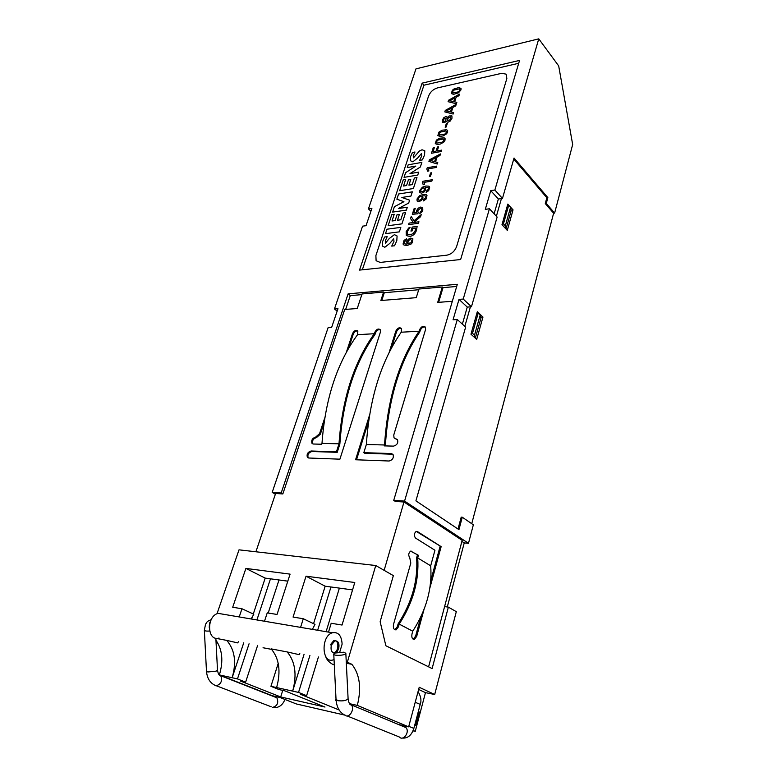 <?xml version="1.0" encoding="UTF-8"?>
<svg xmlns="http://www.w3.org/2000/svg" width="777" height="777" viewBox="0 0 777 777"><rect width="100%" height="100%" fill="white"/><g stroke="black" fill="none" stroke-linecap="round" stroke-linejoin="round"><path stroke-width="1.17" d="M255.905 551.777L275.621 493.473L282.828 493.949L344.716 309.46L357.245 308.508L362.063 293.949L383.585 292.084L380.866 300.514L416.249 297.669L418.92 289.034L442.317 287.004L437.704 302.399L452.331 301.291M384.139 570.337L403.982 502L462.179 540.365L428.593 666.841M282.828 493.949L281.187 492.977L348.125 293.842L457.332 284.285L393.735 500.378L395.338 501.427L403.982 502M401.223 332.216L419.104 331.206L419.522 329.817C421.319 326.466 423.29 325.573 425.427 327.156L425.582 329.467L393.764 435.013L394.026 437.839L397.513 439.656C398.378 442.958 397.057 445.114 393.55 446.124L384.265 445.881L384.537 444.978L366.346 444.512C369.463 398.601 381.089 361.169 401.223 332.216L401.505 328.516C399.446 327.03 397.542 327.913 395.794 331.177L389.092 352.622M369.522 415.18L355.575 459.761L389.083 461.014C392.618 460.003 393.949 457.818 393.045 454.458L391.317 453.545L363.811 452.67L366.346 444.512M323.97 423.203L320.357 434.188L316.453 437.597C313.17 438.665 311.946 440.744 312.762 443.842L311.975 443.317L313.364 444.017L321.707 444.24L321.989 443.376L338.995 443.813L336.431 451.806L311.062 451C307.75 452.068 306.526 454.176 307.371 457.323L308.246 457.935M311.975 443.317C311.159 440.219 312.383 438.141 315.666 437.072L319.57 433.663L324.767 417.861M321.989 443.376C325.213 398.999 337.072 362.762 357.556 334.673L357.857 331.002C355.953 329.671 354.166 330.565 352.496 333.663L346.367 352.272M357.556 334.673L374.31 333.731C353.953 362.15 342.181 398.844 338.995 443.813M307.371 457.323L308.741 458.012L339.908 459.178L380.419 332.061L380.283 329.72C378.292 328.312 376.447 329.205 374.747 332.381L374.31 333.731M370.93 211.247L368.434 208.906L371.892 208.391L366.045 225.689L362.577 226.156L334.46 308.964L337.976 308.692L331.633 327.438L328.117 327.661L272.183 492.385L281.187 492.977M272.183 492.385L275.359 494.24M393.735 500.378L404.574 501.097L468.482 543.308L464.238 542.919L461.907 541.384M423.98 609.605L416.686 636.382L414.452 639.354C412.257 639.374 411.431 637.567 411.995 633.935L412.742 631.196L399.193 624.096L398.426 626.864L396.134 629.856C393.822 629.904 392.958 628.059 393.541 624.319L410.8 563.043L409.77 557.779C408.178 555.254 408.449 553.039 410.596 551.146L418.444 555.302L410.683 551.116M399.193 624.096C413.092 602.525 419.259 580.468 417.705 557.935L418.444 555.302M417.705 557.935L430.681 565.821L434.945 550.262L415.549 538.082C413.791 535.664 413.995 533.44 416.142 531.41L417.395 531.536L441.142 546.649L429.836 588.121M444.59 606.604L448.358 607.128L432.119 668.579L385.858 645.736L380.147 621.707L393.356 575.621L375.747 565.53L347.338 662.218L346.26 662.014L346.221 661.256M468.482 543.308L473.348 524.805L462.266 517.21L461.208 517.132L458.022 529.02M513.043 209.868L507.284 230.371L501.991 224.689L507.818 204.098L513.043 209.868L510.926 210.149M482.964 317.045L476.699 339.384L470.959 334.188L477.321 311.742L482.964 317.045L480.672 317.191M553.622 213.228L545.289 203.564L546.289 203.428L554.613 213.092L553.622 213.228L471.746 523.708M494.114 213.811L498.368 199.019L502.466 198.436L514.034 158.022L547.843 197.601L546.843 197.746L545.289 203.564M546.843 197.746L513.743 159.042M501.437 198.582L496.377 216.249M462.364 324.135L467.268 307.09L459.013 299.378L463.228 299.058L471.454 306.789L470.406 306.866L464.821 326.369M216.987 613.791L239.015 549.834L375.747 565.53M287.82 581.157L265.19 578.107L245.891 568.424L290.083 574.135L277.049 614.461L267.239 612.868L264.501 621.241M328.506 632.109L331.187 623.271L342.035 625.038L354.778 582.497L306.041 576.204L293.065 617.074L303.292 618.735L300.582 627.369M333.362 659.819C321.668 664.306 320.648 636.023 332.381 632.769C338.306 631.759 341.55 635.547 342.123 644.123L339.772 652.02M245.891 568.424L232.702 607.245L241.968 608.76L239.219 616.948M352.554 589.898L325.155 586.198L313.558 623.669M306.041 576.204L325.155 586.198M304.089 654.253L292.667 691.112C297.096 674.747 295.279 661.693 287.228 651.952L299.164 654.652L299.805 653.438M336.14 700.718L335.499 700.582L336.014 698.853M336.15 700.844L335.499 700.582M287.228 651.952L271.173 648.882C279.244 658.527 281.051 671.415 276.612 687.567L298.543 692.414L309.936 655.361M317.657 630.264L330.963 586.985M298.543 692.414L306.633 695.697L318.415 656.983M326.107 631.701L339.374 588.121M339.141 709.984L300.66 694.376L306.633 695.697M347.338 662.218L351.864 664.296L346.328 663.237M351.864 664.296C359.809 674.426 361.626 688.131 357.313 705.399L349.475 703.661M394.784 629.749L397.329 626.689L398.106 623.931C411.985 602.369 418.162 580.341 416.618 557.828L417.356 555.186M430.681 565.821C432.381 588.131 426.398 609.926 412.742 631.196M441.142 546.649L416.219 531.381M440.064 546.542L430.73 580.778M420.891 616.802L415.598 636.198L413.16 639.228M447.29 606.973L464.238 542.919M238.374 641.744L237.733 642.9L226.738 640.394C234.839 649.757 236.635 662.208 232.148 677.738L243.745 642.773M251.612 619.055L252.35 616.821M253.292 613.985L265.19 578.107M276.612 687.567L270.93 686.314L278.215 663.373M345.347 715.238L296.348 703.952L279.914 697.464L272.241 695.716L219.367 674.912L237.471 678.913L245.629 682.148L240.219 680.943L280.691 696.95L325 707.041L284.819 690.85L279.06 689.578L270.93 686.314M280.691 696.95L282.741 690.394M245.629 682.148L257.624 645.415M268.201 613.024L279.001 579.972M237.471 678.913L249.058 643.783M256.915 619.949L270.483 578.816M413.014 730.827L415.248 731.342L413.16 730.477M399.329 724.727L408.653 726.854L419.221 687.276L434.693 694.492L425.475 692.637L415.248 731.342M357.313 705.399L408.653 726.854M448.358 607.128L456.303 611.674L434.693 694.492M271.649 649.387L263.044 647.746M312.393 629.37L315.006 624.368L303.292 618.735M251.146 618.978L253.807 614.228L241.968 608.76M215.851 638.315L226.738 640.394M215.948 640.219C222.377 649.63 223.523 661.198 219.367 674.912M425.388 327.098C423.183 326.612 421.474 327.729 420.24 330.429L419.755 332.032C399.854 361.198 388.393 398.96 385.382 445.299L385.198 445.901M397.368 439.471L394.939 438.578M419.104 331.206C399.125 360.518 387.606 398.446 384.537 444.978M363.811 452.67L364.598 453.205L392.89 454.254M356.517 459.799L368.619 421.076M391.404 348.145L396.523 331.779C397.717 329.166 399.368 328.059 401.476 328.477M336.431 451.806L337.218 452.331L339.85 444.123C342.978 399.339 354.691 362.81 374.97 334.528L375.466 332.974C376.631 330.439 378.234 329.341 380.264 329.701M348.611 348.29L353.234 334.246C354.361 331.779 355.905 330.701 357.857 331.002M337.218 452.331L311.859 451.515C308.547 452.583 307.323 454.691 308.168 457.838M345.658 309.392L350.272 295.629L361.839 294.629M348.125 293.842L350.272 295.629M459.013 299.378L453.059 319.784L457.284 319.522L404.574 501.097M368.434 208.906L415.977 68.871L538.762 38.85L494.871 190.035L490.753 190.656L485.295 209.343L489.432 208.78L463.228 299.058M519.551 60.421L422.125 83.139L359.528 270.095L460.635 259.528L519.551 60.421M554.613 213.092L572.668 144.532L558.682 65.909L538.762 38.85M502.466 198.436L494.871 190.035M546.289 203.428L547.843 197.601M462.266 517.21L458.945 529.642L415.918 500.854L465.637 327.117L457.284 319.522M334.848 653.059L333.76 654.04C333.216 656.215 345.901 655.477 345.833 653.34L343.842 652.185L334.848 653.059M219.027 638.063C207.09 641.909 206.167 616.122 218.133 613.364L224.067 614.374M333.333 652.835L334.12 652.699C339.374 651.262 338.927 638.655 333.692 640.685L330.244 644.959M418.327 711.538L419.279 711.955L415.938 724.562L416.725 725.757L414.782 724.931M425.475 692.637L418.638 689.461M337.15 311.13L334.46 308.964M470.406 306.866L467.268 307.09M471.454 306.789L497.134 217.065L489.432 208.78M490.753 190.656L498.368 199.019M442.317 287.004L443.007 287.645L456.691 286.47M383.585 292.084L384.294 292.696L418.696 289.743M362.335 269.794L423.941 85.208L422.125 83.139M518.706 63.277L423.941 85.208M419.279 711.955L420.027 713.247M334.8 640.879C338.286 640.734 339.588 643.307 338.704 648.591L337.325 651.311L334.809 653.001C331.604 652.719 330.448 650.106 331.352 645.153L334.8 640.879L333.692 640.685M209.256 627.495L209.479 623.29L210.421 621.445M415.938 724.562L414.986 724.154M443.007 287.645L438.616 302.331M384.294 292.696L381.798 300.446M476.903 313.209L478.195 313.121L480.205 314.996L480.914 318.279L475.32 338.141M475.174 338.005L474.514 335.178L472.484 333.333L471.183 333.401M478.195 313.121L472.484 333.333M505.749 228.72L505.322 225.874L503.447 223.863L508.692 205.313L510.538 207.362L511.052 211.091L506.012 229.011M502.175 224.019L503.447 223.863M507.43 205.487L508.692 205.313M480.205 314.996L474.514 335.178M510.538 207.362L505.322 225.874M456.653 246.416L506.847 78.555L506.177 74.165L501.67 73.32L437.325 87.947C433.216 89.238 430.303 91.919 428.593 96.008L375.883 255.614L376.107 260.732L380.167 262.422L446.746 255.196C451.437 254.234 454.739 251.301 456.653 246.416M384.625 237.004L382.672 241.414L382.284 245.988L384.838 247.261L389.821 243.366L393.686 238.801L393.988 241.375L391.725 246.105L394.541 245.765L396.814 240.685L397.086 235.985L394.425 234.635L389.228 238.568L385.489 243.104L385.295 240.86L387.179 236.684L384.625 237.004M400.815 227.379L386.995 229.205L385.528 233.644L399.359 231.857L400.815 227.379M397.018 214.763L399.368 214.433L397.474 220.231L400.806 219.774L402.991 213.034L405.575 212.665L401.952 223.854L388.141 225.719L391.793 214.627L394.23 214.287L392.026 220.989L395.114 220.561L397.018 214.763M398.591 193.988L396.872 199.194L403.923 201.709L394.395 206.721L392.628 212.102L406.4 210.111L407.342 207.216L398.339 208.537L408.683 203.069L409.615 200.184L401.864 197.455L410.955 196.057L412.325 191.832L398.591 193.988M408.411 179.914L410.751 179.526L408.916 185.159L412.228 184.625L414.394 177.962L416.958 177.535L413.393 188.52L399.669 190.705L403.214 179.924L405.643 179.526L403.496 186.033L406.575 185.538L408.411 179.914M420.376 166.977L421.862 162.403L408.187 164.821L407.284 167.579L415.841 166.084L405.604 172.679L404.059 177.36L417.764 175.048L418.706 172.135L409.974 173.621L420.376 166.977M412.849 161.81L417.667 158.022L421.396 153.613L421.785 155.827L419.59 160.392L422.367 159.897L424.553 155.011L424.805 150.806L422.047 149.767L419.473 150.971L413.451 157.857L413.218 155.827L414.976 152.01L412.451 152.477L410.596 156.624L410.343 160.693L412.849 161.81M406.711 241.666L408.178 239.316L410.771 238.083L412.908 238.869L412.228 242.774L411.091 244.027L407.274 245.406L404.05 245.095L403.059 244.065L404.021 240.423L406.604 238.733L406.109 240.297L404.186 242.084C403.7 243.57 404.681 244.211 407.129 244.007L406.711 241.666M408.236 240.676L407.818 243.318L410.839 242.91L412.053 240.608L410.441 239.53L408.236 240.676M413.247 233.586L410.003 234.848L407.469 234.353L407.206 231.711L410.052 227.399L408.692 227.962L406.148 231.682L406.313 235.528L409.664 236.441C413.005 235.975 415.277 233.916 416.482 230.254L417.123 226.428L412.228 227.069L410.946 231.09L412.063 230.944L412.869 228.428L415.802 228.049L415.355 230.4L413.247 233.586M414.034 220.775L411.198 216.53L410.538 218.59L413.393 222.523L409.081 223.106L408.605 224.611L418.473 223.29L418.949 221.775L413.704 222.484L420.551 216.744L421.221 214.627L414.034 220.775M420.231 208.498L421.561 208.76L421.736 210.237L419.347 213.704L421.493 212.49L422.805 210.266L422.707 207.692L420.697 207.051L418.298 208.119L416.608 210.586L416.783 212.645L413.791 212.879L415.248 208.362L414.16 208.518L412.296 214.316L417.822 213.792L418.249 212.432L417.57 210.742L420.231 208.498M423.047 198.096L421.561 200.379L418.774 201.709L417.103 200.961L417.035 198.97L419.648 195.629L423.232 194.454L426.165 194.648L427 195.6L426.01 199.155L423.436 200.903L423.921 199.368L425.825 197.601C426.34 196.057 425.252 195.513 422.571 195.959L423.047 198.096M421.989 196.688L420.775 196.416L419.036 197.241L418.104 198.689L418.24 199.971L419.531 200.252L421.134 199.456L422.096 197.989L421.989 196.688M425.747 189.627L424.261 191.9L421.484 193.24L419.813 192.502L419.745 190.53L422.348 187.199L425.932 186.014L428.855 186.179L429.691 187.121L428.71 190.647L426.146 192.405L426.631 190.88L428.525 189.112C429.03 187.578 427.952 187.043 425.272 187.51L425.747 189.627M423.834 190.987L424.689 188.238L423.475 187.976L421.746 188.801L420.804 190.248L420.949 191.511L422.241 191.783L423.834 190.987M445.163 127.205L446.183 127.001L447.299 123.494L446.28 123.708L445.163 127.205M444.162 118.56L443.288 121.299L444.221 121.562L445.474 120.804L446.319 118.172L444.162 118.56M446.474 121.047L445.202 122.154L442.259 122.407L442.307 120.231L443.754 117.754L445.794 116.56L446.93 116.764L447.27 118.075L449.096 115.967L451.903 115.88L451.991 118.259L450.272 121.008L448.174 122.144L447.134 122.106L446.474 121.047M447.465 120.464L449.796 120.153L450.786 117.045L448.358 117.686L447.465 120.464M451.651 108.11L450.446 111.859L446.328 110.936L451.651 108.11M444.803 111.878L453.137 114.044L453.583 112.616L451.398 112.082L452.865 107.469L455.73 105.866L456.206 104.371L445.27 110.412L444.803 111.878M448.543 100.243L459.44 94.163L458.974 95.649L456.109 97.261L454.652 101.836L456.847 102.35L456.4 103.759L448.076 101.69L448.543 100.243M449.592 100.748L453.71 101.632L454.904 97.902L449.592 100.748M461.004 88.393L460.984 89.889L458.488 92.813L453.613 94.338L451.311 93.57L452.379 90.229L453.885 89.034L458.653 87.597L461.004 88.393M459.129 88.899L453.943 90.103L452.447 91.783L453.01 92.997L458.177 91.9L459.246 91.142L459.848 89.248L459.129 88.899M429.409 176.593L430.439 176.428L431.604 172.776L430.575 172.95L429.409 176.593M431.857 181.099L423.941 182.381L424.543 184.518L423.183 184.732L422.503 182.517L422.911 181.255L432.294 179.72L431.857 181.099M446.581 133.819L443.288 135.849L440.132 136.48L437.83 135.587L438.937 132.129L442.152 130.177L446.736 129.778L447.63 130.526L447.601 132.09L446.581 133.819M445.745 130.983L440.51 132.051L438.995 133.761L439.549 135.052L444.755 134.091L445.833 133.343L446.464 131.371L445.745 130.983M429.399 159.848L440.481 153.924L439.986 155.487L437.072 157.061L435.547 161.869L437.752 162.529L437.276 164.015L428.914 161.373L429.399 159.848M430.458 160.441L434.596 161.597L435.848 157.682L430.458 160.441M436.179 167.482L428.282 168.832L428.885 170.93L427.535 171.163L426.845 168.988L427.253 167.735L436.606 166.123L436.179 167.482M444.017 141.909L440.714 143.93L437.558 144.541L435.256 143.628L436.363 140.151L439.578 138.209L444.182 137.83L445.066 138.588L445.036 140.161L444.017 141.909M443.181 139.034L437.937 140.083L436.412 141.802L436.965 143.094L442.191 142.172L443.269 141.414L443.9 139.433L443.181 139.034M431.468 153.254L433.313 147.494L434.469 147.28L433.051 151.709L436.072 151.156L437.412 146.979L438.568 146.766L437.237 150.942L441.666 150.126L441.239 151.476L431.468 153.254M410.742 551.146L411.829 551.262M398.426 626.864L397.329 626.689M416.317 531.439L417.395 531.536M416.686 636.382L415.598 636.198M419.522 329.817L420.24 330.429M395.765 438.743L396.532 439.296M391.317 453.545L392.094 454.089M395.794 331.177L396.523 331.779M374.747 332.381L375.466 332.974M316.453 437.597L315.666 437.072M320.357 434.188L319.57 433.663M352.496 333.663L353.234 334.246M311.859 451.515L311.062 451M348.086 698.494L348.096 698.659C346.542 700.563 343.172 701.242 338.005 700.708L336.033 699.378L333.77 654.215M211.208 619.677C206.158 621.59 207.265 622.144 205.555 624.174L204.351 630.157C204.565 630.943 206.323 631.245 209.615 631.05M217.492 669.939L216.142 671.163L207.828 671.988L206.468 671.066L204.351 630.283M345.998 715.85C350.456 717.2 354.768 708.274 351.311 704.875L349.572 703.807M206.478 671.202C207.051 677.991 209.809 682.643 214.743 685.168L215.938 685.838C220.95 684.391 222.572 681.031 220.785 675.747L219.328 675.028M415.209 702.282L420.221 704.38C421.649 700.533 420.92 696.289 418.045 691.647M403.137 726.427L405.895 727.573C410.217 731.788 403.253 741.598 399.242 736.946L347.047 715.928M275.009 697.066L276.894 697.814C278.817 702.913 277.331 706.118 272.426 707.429M402.243 738.053C407.731 738.548 411.606 735.324 413.869 728.37L408.789 726.359M414.452 639.354L413.364 639.17M396.134 629.856L395.037 629.681M345.833 653.34L348.096 698.659C348.776 703.068 349.844 705.137 351.311 704.875L403.049 726.398M332.381 632.769L218.133 613.364M215.851 638.189L217.492 670.065C218.065 673.814 219.163 675.708 220.785 675.747L276.894 697.814M325.777 656.672C326.932 661.013 332.692 665.034 334.295 664.694M336.917 651.786L337.033 652.389M344.23 714.791C339.345 711.994 336.616 706.915 336.043 699.553M335.227 652.903L334.12 652.699M216.647 685.897L271.231 706.779M413.879 728.331L420.221 704.38M402.942 725.553L402.7 726.242M273.222 707.497L275.485 707.662C279.875 707.099 283.022 704.351 284.916 699.436M274.98 696.901L275.175 696.386"/></g></svg>
